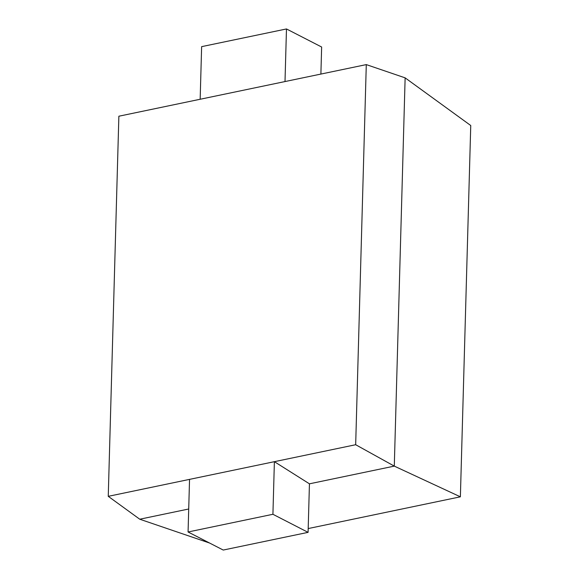 <?xml version="1.0" encoding="UTF-8"?>
<svg xmlns="http://www.w3.org/2000/svg" width="579" height="579" viewBox="0 0 579 579"><rect width="100%" height="100%" fill="white"/><g stroke="black" fill="none" stroke-linecap="round" stroke-linejoin="round"><path stroke-width="0.87" d="M272.919 514.282L308.086 532.354L223.241 550.05L188.074 531.985L272.919 514.282L274.388 461.68L309.439 483.82L308.086 532.354M189.543 479.376L108.251 496.333L118.869 116.213L366.29 64.602L355.672 444.723L189.543 479.376L188.074 531.985M355.672 444.723L394.292 466.117L309.439 483.82M188.711 508.999L139.749 519.218L209.612 543.051M366.29 64.602L405.134 77.854L394.292 466.117L460.377 496.818L308.194 528.562M108.251 496.333L139.749 519.218M405.134 77.854L470.749 125.52L460.377 496.818M200.16 99.255L201.63 46.646L286.475 28.95L321.642 47.015L320.889 74.069M285.006 81.559L286.475 28.95"/></g></svg>

